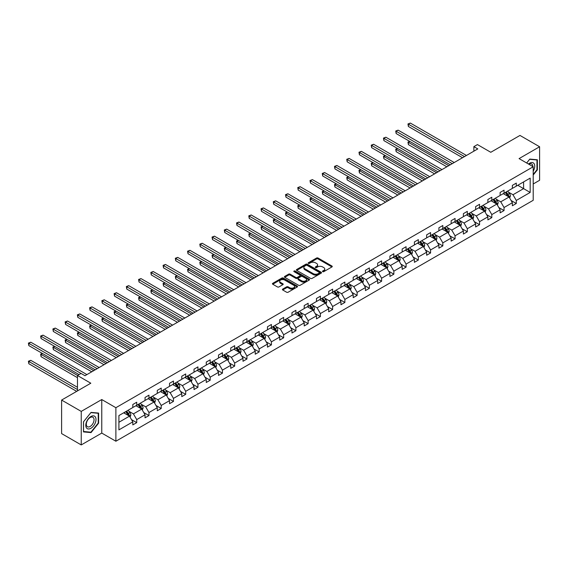 <?xml version="1.0" encoding="UTF-8"?>
<svg xmlns="http://www.w3.org/2000/svg" width="568" height="568" viewBox="0 0 568 568"><rect width="100%" height="100%" fill="white"/><g stroke="black" fill="none" stroke-linecap="round" stroke-linejoin="round"><path stroke-width="0.85" d="M322.688 271.66A0.76 0.44 0 0 0 323.76 271.66L331.946 266.932A1.086 0.632 0 0 0 332.266 266.484A1.086 0.632 0 0 0 331.946 266.044L318.08 258.035A1.086 0.632 0 0 0 316.539 258.035L308.353 262.764A0.76 0.44 0 0 0 309.432 263.382L310.49 262.771A3.486 2.016 0 0 1 315.425 262.771L316.582 263.438A3.486 2.016 0 0 1 317.597 264.865A3.486 2.016 0 0 1 316.582 266.286L315.517 266.896A0.76 0.44 0 0 0 316.596 267.521L317.661 266.91A3.486 2.016 0 0 1 322.589 266.91L323.746 267.578A3.486 2.016 0 0 1 324.768 268.998A3.486 2.016 0 0 1 323.746 270.425L322.688 271.035A0.76 0.44 0 0 0 322.688 271.66L322.688 271.035M533.203 183.982L539.6 180.29L539.6 146.757L519.976 135.433L490.78 152.288L477.44 144.584L473.868 146.643L473.868 151.18M81.238 444.929L101.764 433.079L101.764 399.545L81.238 411.395L81.238 444.929L61.614 433.597L61.614 400.064L90.816 383.208L77.468 375.505L77.468 390.912M81.238 411.395L61.614 400.064M282.722 289.084A1.086 0.632 0 0 0 282.402 289.524A1.086 0.632 0 0 0 282.722 289.971L286.613 292.222A1.086 0.632 0 0 0 288.154 292.222L297.241 286.968A1.086 0.632 0 0 0 297.561 286.528A1.086 0.632 0 0 0 297.241 286.08L283.375 278.071A1.086 0.632 0 0 0 281.834 278.071L272.746 283.325A1.086 0.632 0 0 0 272.427 283.766A1.086 0.632 0 0 0 272.746 284.213L277.44 286.925A1.086 0.632 0 0 0 278.98 286.925L282.871 284.682A1.086 0.632 0 0 0 283.191 284.234A1.086 0.632 0 0 0 282.871 283.787L280.542 282.445A2.911 1.683 0 0 1 279.69 281.252A2.911 1.683 0 0 1 281.487 279.697A2.911 1.683 0 0 1 284.667 280.067L293.798 285.335A2.911 1.683 0 0 1 294.65 286.528A2.911 1.683 0 0 1 292.847 288.082A2.911 1.683 0 0 1 289.673 287.713L288.154 286.833A1.086 0.632 0 0 0 286.613 286.833L282.722 289.084L282.722 289.971L286.613 287.742L286.613 286.833M77.468 375.505L81.039 373.446L84.966 375.711L477.795 148.915L473.868 146.643M101.764 399.545L115.886 407.703L533.203 166.765L533.203 200.298L115.886 441.23L115.886 407.703M539.6 146.757L519.074 158.607L533.203 166.765M310.568 278.384A1.086 0.632 0 0 0 312.109 278.384L321.204 273.137A1.086 0.632 0 0 0 321.524 272.69A1.086 0.632 0 0 0 321.204 272.249L307.338 264.241A1.086 0.632 0 0 0 305.797 264.241L296.702 269.488A1.086 0.632 0 0 0 296.382 269.935A1.086 0.632 0 0 0 296.702 270.382L310.568 278.384M294.352 271.824A0.76 0.44 0 0 1 295.126 271.93L309.205 280.059L300.131 285.299A1.086 0.632 0 0 1 298.591 285.299L284.724 277.298L284.724 276.403A1.086 0.632 0 0 0 284.405 276.85A1.086 0.632 0 0 0 284.724 277.298M284.724 276.403L288.615 274.159A1.086 0.632 0 0 1 290.156 274.159L295.779 277.404A1.086 0.632 0 0 0 297.32 277.404L299.897 275.92A1.086 0.632 0 0 0 300.216 275.473A1.086 0.632 0 0 0 299.897 275.026L294.046 271.646A0.76 0.44 0 0 1 295.126 271.021L309.219 279.165A1.086 0.632 0 0 1 309.539 279.605A1.086 0.632 0 0 1 309.219 280.052L309.219 279.165M118.911 415.563L132.805 407.54L132.805 404.508L136.725 402.236L136.725 405.275L145.046 400.475L145.046 397.437L148.972 395.172L148.972 398.204L157.293 393.404L157.293 390.365L161.213 388.1L161.213 391.139L169.534 386.332L169.534 383.301L173.46 381.036L173.46 384.067L181.781 379.268L181.781 376.229L185.701 373.964L185.701 377.003L194.022 372.196L194.022 369.157L197.948 366.892L197.948 369.931L206.269 365.125L206.269 362.093L210.188 359.828L210.188 362.86L218.51 358.06L218.51 355.021L222.436 352.756L222.436 355.795L230.757 350.988L230.757 347.957L234.676 345.685L234.676 348.724L242.997 343.924L242.997 340.885L246.924 338.62L246.924 341.652L255.245 336.852L255.245 333.814L259.164 331.549L259.164 334.587L267.485 329.781L267.485 326.749L271.412 324.484L271.412 327.516L279.733 322.716L279.733 319.678L283.652 317.413L283.652 320.451L291.973 315.645L291.973 312.606L295.9 310.341L295.9 313.38L304.221 308.573L304.221 305.541L308.14 303.276L308.14 306.308L316.461 301.509L316.461 298.47L320.387 296.205L320.387 299.244L328.709 294.437L328.709 291.405L332.628 289.133L332.628 292.172L340.949 287.365L340.949 284.334L344.875 282.069L344.875 285.101L353.197 280.301L353.197 277.262L357.116 274.997L357.116 278.036L365.437 273.229L365.437 270.198L369.363 267.933L369.363 270.964L377.685 266.165L377.685 263.126L381.604 260.861L381.604 263.893L389.925 259.093L389.925 256.054L393.851 253.789L393.851 256.828L402.172 252.022L402.172 248.99L406.092 246.725L406.092 249.757L414.413 244.957L414.413 241.918L418.339 239.653L418.339 242.692L426.66 237.886L426.66 234.847L430.579 232.582L430.579 235.621L438.901 230.814L438.901 227.782L442.827 225.517L442.827 228.549L451.148 223.749L451.148 220.711L455.067 218.446L455.067 221.484L463.389 216.678L463.389 213.646L467.315 211.374L467.315 214.413L475.636 209.613L475.636 206.574L479.555 204.31L479.555 207.341L487.876 202.542L487.876 199.503L491.803 197.238L491.803 200.277L500.124 195.47L500.124 192.438L504.043 190.174L504.043 193.205L512.364 188.406L512.364 185.367L516.291 183.102L516.291 186.141L530.178 178.118L530.178 192.438L516.291 200.454L516.291 203.493L512.364 205.758L512.364 202.719L504.043 207.526L504.043 210.565L500.124 212.83L500.124 209.791L491.803 214.597L491.803 217.629L487.876 219.894L487.876 216.862L479.555 221.662L479.555 224.701L475.636 226.966L475.636 223.927L467.315 228.734L467.315 231.772L463.389 234.037L463.389 230.999L455.067 235.805L455.067 238.837L451.148 241.102L451.148 238.07L442.827 242.87L442.827 245.909L438.901 248.173L438.901 245.135L430.579 249.941L430.579 252.973L426.66 255.245L426.66 252.206L418.339 257.006L418.339 260.045L414.413 262.309L414.413 259.278L406.092 264.077L406.092 267.116L402.172 269.381L402.172 266.342L393.851 271.149L393.851 274.181L389.925 276.446L389.925 273.414L381.604 278.214L381.604 281.252L377.685 283.517L377.685 280.478L369.363 285.285L369.363 288.324L365.437 290.589L365.437 287.55L357.116 292.357L357.116 295.388L353.197 297.653L353.197 294.622L344.875 299.421L344.875 302.46L340.949 304.725L340.949 301.686L332.628 306.493L332.628 309.524L328.709 311.796L328.709 308.758L320.387 313.557L320.387 316.596L316.461 318.861L316.461 315.829L308.14 320.629L308.14 323.668L304.221 325.933L304.221 322.894L295.9 327.7L295.9 330.732L291.973 332.997L291.973 329.965L283.652 334.765L283.652 337.804L279.733 340.069L279.733 337.03L271.412 341.837L271.412 344.875L267.485 347.14L267.485 344.101L259.164 348.908L259.164 351.94L255.245 354.205L255.245 351.173L246.924 355.973L246.924 359.011L242.997 361.276L242.997 358.238L234.676 363.044L234.676 366.076L230.757 368.348L230.757 365.309L222.436 370.116L222.436 373.148L218.51 375.412L218.51 372.381L210.188 377.18L210.188 380.219L206.269 382.484L206.269 379.445L197.948 384.252L197.948 387.284L194.022 389.549L194.022 386.517L185.701 391.316L185.701 394.355L181.781 396.62L181.781 393.589L173.46 398.388L173.46 401.427L169.534 403.692L169.534 400.653L161.213 405.46L161.213 408.491L157.293 410.756L157.293 407.725L148.972 412.524L148.972 415.563L145.046 417.828L145.046 414.789L136.725 419.596L136.725 422.635L132.805 424.899L132.805 421.861L118.911 429.884L118.911 415.563M135.944 405.73L141.751 409.081L133.43 413.887L128.886 411.26M133.43 413.887L136.725 419.596M141.751 409.081L145.046 414.789M132.805 406.816L133.43 407.178L136.725 405.275M148.184 398.658L153.992 402.016L145.678 406.816L141.134 404.196M145.678 406.816L148.972 412.524M153.992 402.016L157.293 407.725M145.046 399.744L145.678 400.113L148.972 398.204M160.432 391.593L166.239 394.945L157.918 399.744L153.374 397.124M157.918 399.744L161.213 405.46M166.239 394.945L169.534 400.653M157.293 392.68L157.918 393.042L161.213 391.139M172.672 384.522L178.48 387.873L170.166 392.68L165.622 390.053M170.166 392.68L173.46 398.388M178.48 387.873L181.781 393.589M169.534 385.608L170.166 385.97L173.46 384.067M184.919 377.45L190.727 380.808L182.406 385.608L177.862 382.988M182.406 385.608L185.701 391.316M190.727 380.808L194.022 386.517M181.781 378.544L182.406 378.906L185.701 377.003M197.16 370.386L202.968 373.737L194.654 378.544L190.11 375.917M194.654 378.544L197.948 384.252M202.968 373.737L206.269 379.445M194.022 371.472L194.654 371.834L197.948 369.931M209.407 363.314L215.215 366.665L206.894 371.472L202.35 368.852M206.894 371.472L210.188 377.18M215.215 366.665L218.51 372.381M206.269 364.4L206.894 364.762L210.188 362.86M221.648 356.25L227.456 359.601L219.141 364.4L214.597 361.781M219.141 364.4L222.436 370.116M227.456 359.601L230.757 365.309M218.51 357.336L219.141 357.698L222.436 355.795M233.895 349.178L239.703 352.529L231.382 357.336L226.838 354.709M231.382 357.336L234.676 363.044M239.703 352.529L242.997 358.238M230.757 350.264L231.382 350.626L234.676 348.724M246.136 342.106L251.944 345.465L243.629 350.264L239.085 347.644M243.629 350.264L246.924 355.973M251.944 345.465L255.245 351.173M242.997 343.193L243.629 343.555L246.924 341.652M258.383 335.042L264.191 338.393L255.87 343.193L251.326 340.573M255.87 343.193L259.164 348.908M264.191 338.393L267.485 344.101M255.245 336.128L255.87 336.49L259.164 334.587M270.624 327.97L276.431 331.321L268.117 336.128L263.573 333.501M268.117 336.128L271.412 341.837M276.431 331.321L279.733 337.03M267.485 329.057L268.117 329.419L271.412 327.516M282.871 320.899L288.679 324.257L280.358 329.057L275.814 326.437M280.358 329.057L283.652 334.765M288.679 324.257L291.973 329.965M279.733 321.992L280.358 322.354L283.652 320.451M295.111 313.834L300.919 317.185L292.605 321.992L288.061 319.365M292.605 321.992L295.9 327.7M300.919 317.185L304.221 322.894M291.973 314.921L292.605 315.283L295.9 313.38M307.359 306.763L313.167 310.114L304.846 314.921L300.302 312.301M304.846 314.921L308.14 320.629M313.167 310.114L316.461 315.829M304.221 307.849L304.846 308.211L308.14 306.308M319.599 299.691L325.407 303.049L317.093 307.849L312.549 305.229M317.093 307.849L320.387 313.557M325.407 303.049L328.709 308.758M316.461 300.784L317.093 301.146L320.387 299.244M331.847 292.626L337.655 295.978L329.334 300.784L324.789 298.157M329.334 300.784L332.628 306.493M337.655 295.978L340.949 301.686M328.709 293.713L329.334 294.075L332.628 292.172M344.087 285.555L349.895 288.913L341.581 293.713L337.037 291.093M341.581 293.713L344.875 299.421M349.895 288.913L353.197 294.622M340.949 286.641L341.581 287.003L344.875 285.101M356.335 278.49L362.143 281.842L353.821 286.641L349.277 284.021M353.821 286.641L357.116 292.357M362.143 281.842L365.437 287.55M353.197 279.577L353.821 279.939L357.116 278.036M368.575 271.419L374.383 274.77L366.069 279.577L361.525 276.95M366.069 279.577L369.363 285.285M374.383 274.77L377.685 280.478M365.437 272.505L366.069 272.867L369.363 270.964M380.823 264.347L386.63 267.705L378.309 272.505L373.765 269.885M378.309 272.505L381.604 278.214M386.63 267.705L389.925 273.414M377.685 265.441L378.309 265.803L381.604 263.893M393.063 257.283L398.871 260.634L390.557 265.441L386.013 262.814M390.557 265.441L393.851 271.149M398.871 260.634L402.172 266.342M389.925 258.369L390.557 258.731L393.851 256.828M405.311 250.211L411.118 253.562L402.797 258.369L398.253 255.742M402.797 258.369L406.092 264.077M411.118 253.562L414.413 259.278M402.172 251.297L402.797 251.659L406.092 249.757M417.551 243.139L423.359 246.498L415.045 251.297L410.501 248.677M415.045 251.297L418.339 257.006M423.359 246.498L426.66 252.206M414.413 244.233L415.045 244.595L418.339 242.692M429.798 236.075L435.606 239.426L427.285 244.233L422.741 241.606M427.285 244.233L430.579 249.941M435.606 239.426L438.901 245.135M426.66 237.161L427.285 237.523L430.579 235.621M442.039 229.003L447.847 232.355L439.533 237.161L434.989 234.541M439.533 237.161L442.827 242.87M447.847 232.355L451.148 238.07M438.901 230.09L439.533 230.452L442.827 228.549M454.286 221.939L460.094 225.29L451.773 230.09L447.229 227.47M451.773 230.09L455.067 235.805M460.094 225.29L463.389 230.999M451.148 223.025L451.773 223.387L455.067 221.484M466.527 214.867L472.335 218.219L464.02 223.025L459.476 220.398M464.02 223.025L467.315 228.734M472.335 218.219L475.636 223.927M463.389 215.954L464.02 216.316L467.315 214.413M478.774 207.796L484.582 211.154L476.261 215.954L471.717 213.334M476.261 215.954L479.555 221.662M484.582 211.154L487.876 216.862M475.636 208.882L476.261 209.251L479.555 207.341M491.015 200.731L496.822 204.082L488.508 208.882L483.964 206.262M488.508 208.882L491.803 214.597M496.822 204.082L500.124 209.791M487.876 201.817L488.508 202.18L491.803 200.277M503.262 193.66L509.07 197.011L500.749 201.817L496.205 199.19M500.749 201.817L504.043 207.526M509.07 197.011L512.364 202.719M500.124 194.746L500.749 195.108L504.043 193.205M517.782 185.274L523.59 188.633L512.996 194.746L508.452 192.126M512.996 194.746L516.291 200.454M530.178 192.438L523.59 188.633L523.59 181.923L530.178 178.118M101.764 433.079L115.886 441.23M512.364 187.681L512.996 188.043L516.291 186.141M118.911 422.265L129.504 416.152L123.696 412.801M129.504 416.152L132.805 421.861M511.072 200.483L516.291 203.493M498.825 207.547L504.043 210.565M486.584 214.619L491.803 217.629M474.337 221.683L479.555 224.701M462.096 228.755L467.315 231.772M449.849 235.826L455.067 238.837M437.608 242.891L442.827 245.909M425.361 249.963L430.579 252.973M413.121 257.034L418.339 260.045M400.873 264.099L406.092 267.116M388.633 271.17L393.851 274.181M376.385 278.242L381.604 281.252M364.145 285.306L369.363 288.324M351.897 292.378L357.116 295.388M339.657 299.442L344.875 302.46M327.409 306.514L332.628 309.524M315.169 313.586L320.387 316.596M302.921 320.65L308.14 323.668M290.681 327.722L295.9 330.732M278.434 334.793L283.652 337.804M266.193 341.858L271.412 344.875M253.946 348.929L259.164 351.94M241.705 355.994L246.924 359.011M229.458 363.066L234.676 366.076M217.217 370.137L222.436 373.148M204.97 377.202L210.188 380.219M192.729 384.273L197.948 387.284M180.482 391.345L185.701 394.355M168.242 398.409L173.46 401.427M155.994 405.481L161.213 408.491M143.754 412.545L148.972 415.563M131.506 419.617L136.725 422.635M533.203 175.043L537.364 169.867L537.364 159.771L529.788 159.09L526.657 162.988M98.619 423.174L98.619 413.071L91.05 412.396L83.475 421.818L83.475 431.914L91.05 432.596L98.619 423.174L98.228 422.947M322.986 271.767L323.746 271.326A3.486 2.016 0 0 0 324.768 269.906L324.768 268.998M317.597 264.865L317.597 265.767A3.486 2.016 0 0 1 316.582 267.194L315.822 267.627M331.932 266.939L318.08 258.944A1.086 0.632 0 0 0 316.539 258.944L308.658 263.495M321.204 272.249L321.204 273.137L307.338 265.149A1.086 0.632 0 0 0 305.797 265.149L296.716 270.389M319.273 273.002A0.76 0.44 0 0 0 319.273 272.377L307.103 265.355A0.76 0.44 0 0 0 306.024 265.355L304.909 266.001A3.486 2.016 0 0 0 303.887 267.421A3.486 2.016 0 0 0 304.909 268.841L313.231 273.648A3.486 2.016 0 0 0 318.158 273.648L319.273 273.002L319.273 273.911A0.76 0.44 0 0 0 319.5 273.599L319.5 272.69M303.887 267.421L303.887 268.33A3.486 2.016 0 0 0 304.909 269.75L304.909 268.841M319.273 273.911L318.158 274.557A3.486 2.016 0 0 1 313.231 274.557L304.909 269.75M284.738 277.305L288.615 275.068L288.615 274.159M300.216 275.473L300.216 276.382A1.086 0.632 0 0 1 299.897 276.822L297.32 278.313A1.086 0.632 0 0 1 295.779 278.313L290.156 275.068A1.086 0.632 0 0 0 288.615 275.068M301.615 280.777A2.911 1.683 0 0 0 304.789 281.139A2.911 1.683 0 0 0 306.592 279.584A2.911 1.683 0 0 0 305.733 278.398L302.517 276.538A1.086 0.632 0 0 0 300.976 276.538L298.399 278.029A1.086 0.632 0 0 0 298.079 278.476A1.086 0.632 0 0 0 298.399 278.916L301.615 280.777L301.615 281.685A2.911 1.683 0 0 0 304.789 282.048A2.911 1.683 0 0 0 306.592 280.493L306.592 279.584M298.079 278.476L298.079 279.378A1.086 0.632 0 0 0 298.399 279.825L298.399 278.916M301.615 281.685L298.399 279.825M294.65 286.528L294.65 287.429A2.911 1.683 0 0 1 292.847 288.984A2.911 1.683 0 0 1 289.673 288.622L288.154 287.742A1.086 0.632 0 0 0 286.613 287.742M279.69 281.252L279.69 282.161A2.911 1.683 0 0 0 280.542 283.354L280.542 282.445M282.871 283.787L282.871 284.682L280.542 283.354M297.241 286.08L297.241 286.968L283.375 278.98A1.086 0.632 0 0 0 281.834 278.98L272.761 284.22L272.746 283.325M536.973 169.64L537.364 169.867M90.248 432.134L91.05 432.596M509.666 198.047L510.383 195.96A2.939 1.697 -120 0 0 509.446 193.454L507.685 191.104M504.526 194.391L503.759 193.369M409.883 141.475L408.392 142.334L408.392 144.599L446.831 166.786M508.637 196.762L508.8 196.088A2.939 1.697 -120 0 0 507.955 194.32L506.195 191.963M505.456 192.389L507.394 194.98A1.498 0.866 60 0 1 507.671 195.435L508.8 196.088M505.25 192.509L507.018 194.859A2.939 1.697 60 0 1 507.749 196.251M408.392 144.599L407.959 142.085L448.791 165.657M407.959 142.085L409.713 141.375M464.489 156.59L408.392 124.207L410.359 123.071L466.449 155.462M462.522 157.726L408.392 126.472L408.392 124.207L407.959 123.959L410.359 123.071M408.392 126.472L407.959 123.959M497.419 205.112L498.143 203.032A2.939 1.697 -120 0 0 497.206 200.525L495.445 198.175M492.279 201.462L491.519 200.44M397.643 148.539L396.152 149.405L396.152 151.67L434.584 173.858M496.389 203.834L496.553 203.159A2.939 1.697 -120 0 0 495.715 201.384L493.954 199.034M493.216 199.46L495.154 202.052A1.498 0.866 60 0 1 495.424 202.506L496.553 203.159M493.01 199.581L494.771 201.931A2.939 1.697 60 0 1 495.502 203.323M396.152 151.67L395.719 149.15L436.543 172.722M395.719 149.15L397.465 148.44M485.178 212.184L485.896 210.096A2.939 1.697 -120 0 0 484.958 207.597L483.198 205.24M480.038 208.527L479.271 207.512M385.395 155.611L383.904 156.47L383.904 158.735L422.344 180.929M484.149 210.898L484.312 210.224A2.939 1.697 -120 0 0 483.467 208.456L481.707 206.106M480.968 206.532L482.906 209.116A1.498 0.866 60 0 1 483.183 209.571L484.312 210.224M480.762 206.645L482.53 209.003A2.939 1.697 60 0 1 483.261 210.387M383.904 158.735L383.471 156.221L424.303 179.793M383.471 156.221L385.225 155.511M452.242 163.662L396.152 131.279L398.111 130.143L454.208 162.526M450.282 164.798L396.152 133.544L396.152 131.279L395.719 131.023L398.111 130.143M396.152 133.544L395.719 131.023M440.001 170.734L383.904 138.343L385.871 137.215L441.961 169.598M438.035 171.863L383.904 140.608L383.904 138.343L383.471 138.095L385.871 137.215M383.904 140.608L383.471 138.095M533.203 171.245A7.214 4.168 120 0 0 534.048 169.491A7.214 4.168 120 0 0 533.728 163.222A7.214 4.168 120 0 0 528.474 164.031M532.777 166.523A5.46 3.152 120 0 0 531.648 163.953A5.46 3.152 120 0 0 528.865 164.258M526.671 162.995L529.632 159.317L536.973 159.97L536.973 169.754L533.203 174.44M536.483 159.693L536.973 159.97M95.31 422.798A7.214 4.168 120 0 0 93.443 415.833A7.214 4.168 120 0 0 86.471 422.01A7.214 4.168 120 0 0 88.338 428.982A7.214 4.168 120 0 0 95.31 422.798M93.521 422.294A5.46 3.152 120 0 0 92.903 417.26A5.46 3.152 120 0 0 86.833 421.69A5.46 3.152 120 0 0 87.444 426.724A5.46 3.152 120 0 0 93.521 422.294M83.553 431.531L83.553 421.747L90.894 412.616L98.228 413.277L98.228 423.061L90.894 432.191L83.475 431.488M97.746 412.993L98.228 413.277M472.931 219.255L473.655 217.168A2.939 1.697 -120 0 0 472.718 214.661L470.957 212.311M467.791 215.599L467.031 214.576M373.155 162.675L371.664 163.541L371.664 165.806L410.096 187.994M471.901 217.97L472.065 217.296A2.939 1.697 -120 0 0 471.227 215.528L469.466 213.17M468.728 213.596L470.666 216.188A1.498 0.866 60 0 1 470.936 216.642L472.065 217.296M468.522 213.717L470.283 216.067A2.939 1.697 60 0 1 471.014 217.459M371.664 165.806L371.231 163.293L412.056 186.865M371.231 163.293L372.977 162.576M427.754 177.798L371.664 145.415L373.623 144.279L429.72 176.669M425.794 178.934L371.664 147.68L371.664 145.415L371.231 145.167L373.623 144.279M371.664 147.68L371.231 145.167M460.691 226.32L461.408 224.239A2.939 1.697 -120 0 0 460.47 221.733L458.71 219.383M455.55 222.663L454.783 221.648M360.907 169.747L359.416 170.606L359.416 172.878L397.856 195.065M459.661 225.042L459.824 224.36A2.939 1.697 -120 0 0 458.98 222.592L457.219 220.242M456.48 220.668L458.419 223.252A1.498 0.866 60 0 1 458.695 223.714L459.824 224.36M456.274 220.789L458.042 223.139A2.939 1.697 60 0 1 458.774 224.523M359.416 172.878L358.983 170.357L399.815 193.929M358.983 170.357L360.737 169.647M415.513 184.87L359.416 152.48L361.383 151.351L417.473 183.734M413.547 185.999L359.416 154.752L359.416 152.48L358.983 152.231L361.383 151.351M359.416 154.752L358.983 152.231M448.443 233.391L449.167 231.304A2.939 1.697 -120 0 0 448.23 228.805L446.469 226.447M443.303 229.735L442.543 228.712M348.667 176.818L347.176 177.677L347.176 179.942L385.608 202.137M447.414 232.106L447.577 231.432A2.939 1.697 -120 0 0 446.739 229.664L444.978 227.314M444.24 227.732L446.178 230.324A1.498 0.866 60 0 1 446.448 230.778L447.577 231.432M444.034 227.853L445.795 230.203A2.939 1.697 60 0 1 446.526 231.595M347.176 179.942L346.743 177.429L387.568 201.001M346.743 177.429L348.496 176.719M403.266 191.934L347.176 159.551L349.135 158.422L405.232 190.805M401.306 193.07L347.176 161.816L347.176 159.551L346.743 159.303L349.135 158.422M347.176 161.816L346.743 159.303M436.203 240.463L436.92 238.375A2.939 1.697 -120 0 0 435.983 235.869L434.222 233.519M431.062 236.806L430.295 235.784M336.419 183.883L334.928 184.749L334.928 187.014L373.368 209.201M435.173 239.178L435.336 238.503A2.939 1.697 -120 0 0 434.492 236.735L432.731 234.378M431.992 234.804L433.931 237.396A1.498 0.866 60 0 1 434.208 237.85L435.336 238.503M431.786 234.925L433.554 237.275A2.939 1.697 60 0 1 434.286 238.666M334.928 187.014L334.495 184.501L375.327 208.073M334.495 184.501L336.249 183.784M391.025 199.006L334.928 166.623L336.895 165.487L392.985 197.877M389.066 200.142L334.928 168.888L334.928 166.623L334.495 166.374L336.895 165.487M334.928 168.888L334.495 166.374M423.955 247.527L424.679 245.447A2.939 1.697 -120 0 0 423.742 242.941L421.981 240.591M418.815 243.871L418.055 242.856M324.179 190.954L322.688 191.814L322.688 194.079L361.12 216.273M422.926 246.242L423.089 245.568A2.939 1.697 -120 0 0 422.251 243.8L420.49 241.45M419.752 241.876L421.69 244.46A1.498 0.866 60 0 1 421.96 244.914L423.089 245.568M419.546 241.989L421.307 244.346A2.939 1.697 60 0 1 422.038 245.731M322.688 194.079L322.255 191.565L363.08 215.137M322.255 191.565L324.009 190.855M378.778 206.077L322.688 173.687L324.647 172.558L380.745 204.941M376.818 207.206L322.688 175.952L322.688 173.687L322.255 173.439L324.647 172.558M322.688 175.952L322.255 173.439M411.715 254.599L412.432 252.511A2.939 1.697 -120 0 0 411.495 250.012L409.734 247.655M406.574 250.942L405.808 249.92M311.931 198.026L310.44 198.885L310.44 201.15L348.88 223.338M410.685 253.314L410.849 252.639A2.939 1.697 -120 0 0 410.004 250.871L408.243 248.514M407.505 248.94L409.443 251.532A1.498 0.866 60 0 1 409.72 251.986L410.849 252.639M407.299 249.061L409.066 251.411A2.939 1.697 60 0 1 409.798 252.803M310.44 201.15L310.007 198.637L350.839 222.209M310.007 198.637L311.761 197.927M366.537 213.142L310.44 180.759L312.407 179.623L368.497 212.013M364.578 214.278L310.44 183.024L310.44 180.759L310.007 180.51L312.407 179.623M310.44 183.024L310.007 180.51M399.467 261.671L400.191 259.583A2.939 1.697 -120 0 0 399.254 257.077L397.493 254.727M394.327 258.014L393.567 256.992M299.691 205.091L298.2 205.957L298.2 208.222L336.632 230.409M398.438 260.385L398.601 259.711A2.939 1.697 -120 0 0 397.763 257.936L396.002 255.586M395.264 256.012L397.202 258.603A1.498 0.866 60 0 1 397.472 259.058L398.601 259.711M395.058 256.132L396.819 258.483A2.939 1.697 60 0 1 397.55 259.874M298.2 208.222L297.767 205.701L338.592 229.273M297.767 205.701L299.521 204.991M354.29 220.214L298.2 187.831L300.16 186.694L356.257 219.078M352.33 221.35L298.2 190.095L298.2 187.831L297.767 187.582L300.16 186.694M298.2 190.095L297.767 187.582M387.227 268.735L387.944 266.655A2.939 1.697 -120 0 0 387.007 264.148L385.246 261.791M382.086 265.079L381.32 264.063M287.444 212.162L285.952 213.021L285.952 215.286L324.392 237.481M386.197 267.45L386.361 266.775A2.939 1.697 -120 0 0 385.516 265.007L383.755 262.657M383.017 263.083L384.955 265.668A1.498 0.866 60 0 1 385.232 266.122L386.361 266.775M382.811 263.197L384.579 265.554A2.939 1.697 60 0 1 385.31 266.939M285.952 215.286L285.519 212.773L326.351 236.345M285.519 212.773L287.273 212.063M342.05 227.285L285.952 194.895L287.919 193.766L344.009 226.149M340.09 228.414L285.952 197.16L285.952 194.895L285.519 194.646L287.919 193.766M285.952 197.16L285.519 194.646M374.979 275.807L375.704 273.719A2.939 1.697 -120 0 0 374.766 271.213L373.006 268.863M369.839 272.15L369.079 271.128M275.203 219.234L273.712 220.093L273.712 222.358L312.144 244.545M373.95 274.521L374.113 273.847A2.939 1.697 -120 0 0 373.275 272.079L371.515 269.722M370.776 270.148L372.714 272.739A1.498 0.866 60 0 1 372.984 273.194L374.113 273.847M370.57 270.269L372.331 272.619A2.939 1.697 60 0 1 373.062 274.01M273.712 222.358L273.279 219.844L314.104 243.416M273.279 219.844L275.033 219.134M329.802 234.35L273.712 201.967L275.672 200.831L331.769 233.221M327.842 235.486L273.712 204.231L273.712 201.967L273.279 201.718L275.672 200.831M273.712 204.231L273.279 201.718M362.739 282.871L363.456 280.791A2.939 1.697 -120 0 0 362.519 278.284L360.758 275.934M357.599 279.215L356.832 278.199M262.956 226.298L261.465 227.157L261.465 229.429L299.904 251.617M361.709 281.593L361.873 280.911A2.939 1.697 -120 0 0 361.028 279.144L359.267 276.793M358.529 277.219L360.467 279.811A1.498 0.866 60 0 1 360.744 280.265L361.873 280.911M358.323 277.34L360.091 279.69A2.939 1.697 60 0 1 360.822 281.082M261.465 229.429L261.031 226.909L301.864 250.481M261.031 226.909L262.785 226.199M317.562 241.421L261.465 209.038L263.431 207.902L319.521 240.285M315.602 242.55L261.465 211.303L261.465 209.038L261.031 208.783L263.431 207.902M261.465 211.303L261.031 208.783M350.491 289.943L351.216 287.855A2.939 1.697 -120 0 0 350.279 285.356L348.518 282.999M345.358 286.286L344.591 285.264M250.715 233.37L249.224 234.229L249.224 236.494L287.656 258.688M349.462 288.658L349.625 287.983A2.939 1.697 -120 0 0 348.787 286.215L347.027 283.865M346.288 284.291L348.227 286.875A1.498 0.866 60 0 1 348.496 287.33L349.625 287.983M346.082 284.405L347.843 286.762A2.939 1.697 60 0 1 348.575 288.146M249.224 236.494L248.791 233.981L289.616 257.553M248.791 233.981L250.545 233.27M305.314 248.493L249.224 216.103L251.184 214.974L307.281 247.357M303.355 249.622L249.224 218.368L249.224 216.103L248.791 215.854L251.184 214.974M249.224 218.368L248.791 215.854M338.251 297.014L338.975 294.927A2.939 1.697 -120 0 0 338.031 292.421L336.27 290.07M333.111 293.358L332.344 292.335M238.468 240.434L236.977 241.301L236.977 243.565L275.416 265.753M337.222 295.729L337.385 295.055A2.939 1.697 -120 0 0 336.54 293.287L334.779 290.93M334.041 291.356L335.979 293.947A1.498 0.866 60 0 1 336.256 294.401L337.385 295.055M333.835 291.476L335.603 293.826A2.939 1.697 60 0 1 336.334 295.218M236.977 243.565L236.544 241.052L277.376 264.624M236.544 241.052L238.297 240.335M293.074 255.557L236.977 223.174L238.943 222.038L295.033 254.429M291.114 256.693L236.977 225.439L236.977 223.174L236.544 222.926L238.943 222.038M236.977 225.439L236.544 222.926M326.004 304.079L326.728 301.998A2.939 1.697 -120 0 0 325.791 299.492L324.03 297.142M320.87 300.422L320.103 299.407M226.227 247.506L224.736 248.365L224.736 250.63L263.169 272.825M324.974 302.794L325.137 302.119A2.939 1.697 -120 0 0 324.3 300.351L322.539 298.001M321.8 298.427L323.739 301.012A1.498 0.866 60 0 1 324.009 301.473L325.137 302.119M321.594 298.541L323.355 300.898A2.939 1.697 60 0 1 324.087 302.282M224.736 250.63L224.303 248.117L265.128 271.689M224.303 248.117L226.057 247.407M280.826 262.629L224.736 230.239L226.696 229.11L282.793 261.493M278.867 263.758L224.736 232.511L224.736 230.239L224.303 229.99L226.696 229.11M224.736 232.511L224.303 229.99M313.763 311.15L314.487 309.063A2.939 1.697 -120 0 0 313.543 306.564L311.782 304.207M308.623 307.494L307.856 306.471M213.98 254.578L212.489 255.437L212.489 257.702L250.928 279.889M312.734 309.865L312.897 309.191A2.939 1.697 -120 0 0 312.052 307.423L310.291 305.066M309.553 305.492L311.491 308.083A1.498 0.866 60 0 1 311.768 308.538L312.897 309.191M309.347 305.612L311.115 307.962A2.939 1.697 60 0 1 311.846 309.354M212.489 257.702L212.056 255.188L252.888 278.76M212.056 255.188L213.809 254.478M268.586 269.694L212.489 237.31L214.456 236.174L270.546 268.565M266.626 270.829L212.489 239.575L212.489 237.31L212.056 237.062L214.456 236.174M212.489 239.575L212.056 237.062M301.516 318.222L302.24 316.135A2.939 1.697 -120 0 0 301.303 313.628L299.542 311.278M296.382 314.565L295.616 313.543M201.739 261.642L200.248 262.508L200.248 264.773L238.681 286.961M300.486 316.937L300.649 316.262A2.939 1.697 -120 0 0 299.812 314.487L298.051 312.137M297.312 312.563L299.251 315.155A1.498 0.866 60 0 1 299.521 315.609L300.649 316.262M297.107 312.684L298.867 315.034A2.939 1.697 60 0 1 299.599 316.426M200.248 264.773L199.815 262.253L240.64 285.832M199.815 262.253L201.569 261.543M256.338 276.765L200.248 244.382L202.208 243.246L258.305 275.629M254.379 277.901L200.248 246.647L200.248 244.382L199.815 244.133L202.208 243.246M200.248 246.647L199.815 244.133M289.275 325.286L289.999 323.206A2.939 1.697 -120 0 0 289.055 320.7L287.294 318.343M284.135 321.63L283.368 320.615M189.492 268.714L188.001 269.573L188.001 271.838L226.44 294.032M288.246 324.001L288.409 323.327A2.939 1.697 -120 0 0 287.564 321.559L285.803 319.209M285.065 319.635L287.003 322.219A1.498 0.866 60 0 1 287.28 322.674L288.409 323.327M284.859 319.748L286.627 322.106A2.939 1.697 60 0 1 287.358 323.49M188.001 271.838L187.568 269.324L228.4 292.896M187.568 269.324L189.321 268.614M244.098 283.837L188.001 251.446L189.968 250.318L246.058 282.701M242.138 284.966L188.001 253.711L188.001 251.446L187.568 251.198L189.968 250.318M188.001 253.711L187.568 251.198M277.028 332.358L277.752 330.271A2.939 1.697 -120 0 0 276.815 327.764L275.054 325.414M271.894 328.702L271.128 327.679M177.251 275.785L175.761 276.644L175.761 278.909L214.193 301.097M275.998 331.073L276.162 330.399A2.939 1.697 -120 0 0 275.324 328.631L273.563 326.273M272.825 326.699L274.763 329.291A1.498 0.866 60 0 1 275.033 329.745L276.162 330.399M272.619 326.82L274.379 329.17A2.939 1.697 60 0 1 275.111 330.562M175.761 278.909L175.327 276.396L216.152 299.968M175.327 276.396L177.081 275.686M231.85 290.901L175.761 258.518L177.72 257.382L233.817 289.772M229.891 292.037L175.761 260.783L175.761 258.518L175.327 258.27L177.72 257.382M175.761 260.783L175.327 258.27M264.787 339.423L265.512 337.342A2.939 1.697 -120 0 0 264.567 334.836L262.806 332.486M259.647 335.773L258.88 334.751M165.004 282.85L163.513 283.709L163.513 285.981L201.952 308.168M263.758 338.145L263.921 337.463A2.939 1.697 -120 0 0 263.076 335.695L261.315 333.345M260.577 333.771L262.515 336.363A1.498 0.866 60 0 1 262.792 336.817L263.921 337.463M260.371 333.892L262.139 336.242A2.939 1.697 60 0 1 262.87 337.633M163.513 285.981L163.08 283.46L203.912 307.032M163.08 283.46L164.834 282.75M219.61 297.973L163.513 265.59L165.48 264.454L221.57 296.837M217.65 299.102L163.513 267.855L163.513 265.59L163.08 265.334L165.48 264.454M163.513 267.855L163.08 265.334M252.54 346.494L253.264 344.407A2.939 1.697 -120 0 0 252.327 341.908L250.566 339.55M247.407 342.838L246.64 341.815M152.764 289.921L151.273 290.781L151.273 293.045L189.705 315.24M251.51 345.209L251.674 344.535A2.939 1.697 -120 0 0 250.836 342.767L249.075 340.417M248.337 340.843L250.275 343.427A1.498 0.866 60 0 1 250.545 343.881L251.674 344.535M248.131 340.956L249.892 343.313A2.939 1.697 60 0 1 250.623 344.698M151.273 293.045L150.839 290.532L191.664 314.104M150.839 290.532L152.593 289.822M207.363 305.044L151.273 272.654L153.232 271.525L209.329 303.908M205.403 306.173L151.273 274.919L151.273 272.654L150.839 272.406L153.232 271.525M151.273 274.919L150.839 272.406M240.299 353.566L241.024 351.478A2.939 1.697 -120 0 0 240.079 348.972L238.319 346.622M235.159 349.909L234.392 348.887M140.516 296.986L139.025 297.852L139.025 300.117L177.464 322.304M239.27 352.281L239.433 351.606A2.939 1.697 -120 0 0 238.588 349.838L236.828 347.481M236.089 347.907L238.027 350.499A1.498 0.866 60 0 1 238.304 350.953L239.433 351.606M235.883 348.028L237.651 350.378A2.939 1.697 60 0 1 238.382 351.769M139.025 300.117L138.592 297.604L179.424 321.176M138.592 297.604L140.346 296.886M195.122 312.109L139.025 279.726L140.992 278.59L197.082 310.98M193.163 313.245L139.025 281.991L139.025 279.726L138.592 279.477L140.992 278.59M139.025 281.991L138.592 279.477M228.052 360.63L228.776 358.55A2.939 1.697 -120 0 0 227.839 356.044L226.078 353.694M222.919 356.974L222.152 355.959M128.276 304.058L126.785 304.917L126.785 307.181L165.217 329.376M227.022 359.352L227.186 358.671A2.939 1.697 -120 0 0 226.348 356.903L224.587 354.553M223.849 354.979L225.787 357.563A1.498 0.866 60 0 1 226.057 358.025L227.186 358.671M223.643 355.092L225.404 357.45A2.939 1.697 60 0 1 226.135 358.834M126.785 307.181L126.352 304.668L167.177 328.24M126.352 304.668L128.105 303.958M182.875 319.18L126.785 286.79L128.744 285.661L184.841 318.044M180.915 320.309L126.785 289.062L126.785 286.79L126.352 286.542L128.744 285.661M126.785 289.062L126.352 286.542M215.812 367.702L216.536 365.615A2.939 1.697 -120 0 0 215.591 363.115L213.831 360.758M210.671 364.045L209.904 363.023M116.028 311.129L114.537 311.988L114.537 314.253L152.977 336.441M214.782 366.417L214.945 365.742A2.939 1.697 -120 0 0 214.101 363.974L212.34 361.624M211.601 362.043L213.54 364.635A1.498 0.866 60 0 1 213.816 365.089L214.945 365.742M211.395 362.164L213.163 364.514A2.939 1.697 60 0 1 213.895 365.906M114.537 314.253L114.104 311.74L154.936 335.312M114.104 311.74L115.858 311.03M170.634 326.245L114.537 293.862L116.504 292.733L172.594 325.116M168.675 327.381L114.537 296.127L114.537 293.862L114.104 293.613L116.504 292.733M114.537 296.127L114.104 293.613M203.564 374.774L204.288 372.686A2.939 1.697 -120 0 0 203.351 370.18L201.59 367.83M198.431 371.117L197.664 370.095M103.788 318.194L102.297 319.06L102.297 321.325L140.729 343.512M202.535 373.488L202.698 372.814A2.939 1.697 -120 0 0 201.86 371.039L200.099 368.689M199.361 369.115L201.299 371.706A1.498 0.866 60 0 1 201.569 372.161L202.698 372.814M199.155 369.235L200.916 371.586A2.939 1.697 60 0 1 201.647 372.977M102.297 321.325L101.864 318.811L142.689 342.383M101.864 318.811L103.617 318.094M158.387 333.317L102.297 300.933L104.256 299.797L160.353 332.188M156.427 334.453L102.297 303.198L102.297 300.933L101.864 300.685L104.256 299.797M102.297 303.198L101.864 300.685M191.324 381.838L192.048 379.758A2.939 1.697 -120 0 0 191.104 377.251L189.343 374.901M186.183 378.181L185.416 377.166M91.54 325.265L90.049 326.124L90.049 328.389L128.489 350.584M190.294 380.553L190.457 379.878A2.939 1.697 -120 0 0 189.613 378.11L187.852 375.76M187.113 376.186L189.052 378.771A1.498 0.866 60 0 1 189.329 379.225L190.457 379.878M186.907 376.3L188.675 378.657A2.939 1.697 60 0 1 189.407 380.042M90.049 328.389L89.616 325.876L130.448 349.448M89.616 325.876L91.37 325.166M146.146 340.388L90.049 307.998L92.016 306.869L148.106 339.252M144.187 341.517L90.049 310.263L90.049 307.998L89.616 307.749L92.016 306.869M90.049 310.263L89.616 307.749M179.076 388.91L179.8 386.822A2.939 1.697 -120 0 0 178.863 384.316L177.102 381.966M173.943 385.253L173.176 384.231M79.3 332.337L77.809 333.196L77.809 335.461L116.241 357.648M178.047 387.625L178.21 386.95A2.939 1.697 -120 0 0 177.372 385.182L175.611 382.825M174.873 383.251L176.811 385.842A1.498 0.866 60 0 1 177.081 386.297L178.21 386.95M174.667 383.372L176.428 385.722A2.939 1.697 60 0 1 177.159 387.113M77.809 335.461L77.376 332.947L118.201 356.519M77.376 332.947L79.129 332.237M133.899 347.453L77.809 315.07L79.768 313.934L135.866 346.324M131.939 348.589L77.809 317.334L77.809 315.07L77.376 314.821L79.768 313.934M77.809 317.334L77.376 314.821M166.836 395.974L167.56 393.894A2.939 1.697 -120 0 0 166.616 391.387L164.855 389.037M161.695 392.325L160.929 391.302M67.052 339.401L65.561 340.267L65.561 342.532L104.001 364.72M165.806 394.696L165.97 394.022A2.939 1.697 -120 0 0 165.125 392.247L163.364 389.896M162.625 390.322L164.564 392.914A1.498 0.866 60 0 1 164.841 393.368L165.97 394.022M162.42 390.443L164.188 392.793A2.939 1.697 60 0 1 164.919 394.185M65.561 342.532L65.128 340.012L105.96 363.584M65.128 340.012L66.882 339.302M121.658 354.524L65.561 322.141L67.528 321.005L123.618 353.388M119.699 355.66L65.561 324.406L65.561 322.141L65.128 321.886L67.528 321.005M65.561 324.406L65.128 321.886M154.588 403.046L155.312 400.958A2.939 1.697 -120 0 0 154.375 398.459L152.614 396.102M149.455 399.389L148.688 398.374M54.812 346.473L53.321 347.332L53.321 349.597L91.753 371.791M153.559 401.761L153.722 401.086A2.939 1.697 -120 0 0 152.884 399.318L151.123 396.968M150.385 397.394L152.323 399.978A1.498 0.866 60 0 1 152.593 400.433L153.722 401.086M150.179 397.508L151.94 399.865A2.939 1.697 60 0 1 152.671 401.249M53.321 349.597L52.888 347.084L93.713 370.655M52.888 347.084L54.642 346.373M109.411 361.596L53.321 329.206L55.281 328.077L111.378 360.46M107.451 362.725L53.321 331.471L53.321 329.206L52.888 328.957L55.281 328.077M53.321 331.471L52.888 328.957M142.348 410.117L143.072 408.03A2.939 1.697 -120 0 0 142.128 405.524L140.367 403.173M137.207 406.461L136.441 405.438M42.565 353.544L41.073 354.404L41.073 356.668L77.468 377.677M141.318 408.832L141.482 408.158A2.939 1.697 -120 0 0 140.637 406.39L138.876 404.033M138.138 404.459L140.076 407.05A1.498 0.866 60 0 1 140.353 407.505L141.482 408.158M137.932 404.579L139.7 406.929A2.939 1.697 60 0 1 140.431 408.321M41.073 356.668L40.64 354.155L77.546 375.462M40.64 354.155L42.394 353.438M97.171 368.66L41.073 336.277L43.04 335.141L99.13 367.531M95.211 369.796L41.073 338.542L41.073 336.277L40.64 336.029L43.04 335.141M41.073 338.542L40.64 336.029M130.1 417.182L130.825 415.101A2.939 1.697 -120 0 0 129.887 412.595L128.127 410.245M124.967 413.525L124.2 412.51M77.468 387.284L30.793 360.339L28.833 361.468L28.833 363.74L76.687 391.366M129.071 415.904L129.234 415.222A2.939 1.697 -120 0 0 128.396 413.454L126.636 411.104M125.897 411.53L127.835 414.115A1.498 0.866 60 0 1 128.105 414.576L129.234 415.222M125.691 411.651L127.452 414.001A2.939 1.697 60 0 1 128.183 415.385M28.833 363.74L28.4 361.22L77.468 389.549M28.4 361.22L30.793 360.339M81.004 373.467L28.833 343.342L30.793 342.213L86.89 374.596M79.037 374.596L28.833 345.614L28.833 343.342L28.4 343.093L30.793 342.213M28.833 345.614L28.4 343.093M323.746 271.326L323.746 270.425M315.517 267.521L315.517 266.896M316.582 267.194L316.582 266.286M308.353 263.382L308.353 262.764M316.539 258.944L316.539 258.035M318.08 258.944L318.08 258.035M331.946 266.932L331.946 266.044M296.702 270.382L296.702 269.488M305.797 265.149L305.797 264.241M307.338 265.149L307.338 264.241M313.231 274.557L313.231 273.648M318.158 274.557L318.158 273.648M290.156 275.068L290.156 274.159M295.779 278.313L295.779 277.404M297.32 278.313L297.32 277.404M299.897 276.822L299.897 275.92M295.126 271.93L295.126 271.021M288.154 287.742L288.154 286.833M289.673 288.622L289.673 287.713M281.834 278.98L281.834 278.071M283.375 278.98L283.375 278.071M508.857 196.89L510.369 196.017M507.955 194.32L509.446 193.454M506.18 195.342L507.018 194.859M496.61 203.962L498.122 203.088M495.715 201.384L497.206 200.525M493.933 202.414L494.771 201.931M484.369 211.026L485.881 210.16M483.467 208.456L484.958 207.597M481.692 209.486L482.53 209.003M472.122 218.098L473.634 217.224M471.227 215.528L472.718 214.661M469.445 216.55L470.283 216.067M459.881 225.169L461.394 224.296M458.98 222.592L460.47 221.733M457.204 223.622L458.042 223.139M447.634 232.234L449.146 231.361M446.739 229.664L448.23 228.805M444.957 230.686L445.795 230.203M435.393 239.305L436.906 238.432M434.492 236.735L435.983 235.869M432.717 237.758L433.554 237.275M423.146 246.377L424.658 245.504M422.251 243.8L423.742 242.941M420.469 244.829L421.307 244.346M410.905 253.442L412.418 252.568M410.004 250.871L411.495 250.012M408.229 251.894L409.066 251.411M398.658 260.513L400.17 259.64M397.763 257.936L399.254 257.077M395.981 258.965L396.819 258.483M386.417 267.578L387.93 266.711M385.516 265.007L387.007 264.148M383.741 266.037L384.579 265.554M374.17 274.649L375.682 273.776M373.275 272.079L374.766 271.213M371.493 273.101L372.331 272.619M361.93 281.721L363.442 280.848M361.028 279.144L362.519 278.284M359.253 280.173L360.091 279.69M349.682 288.785L351.194 287.912M348.787 286.215L350.279 285.356M347.005 287.245L347.843 286.762M337.442 295.857L338.954 294.984M336.54 293.287L338.031 292.421M334.765 294.309L335.603 293.826M325.194 302.929L326.706 302.055M324.3 300.351L325.791 299.492M322.517 301.381L323.355 300.898M312.954 309.993L314.466 309.12M312.052 307.423L313.543 306.564M310.277 308.445L311.115 307.962M300.713 317.065L302.219 316.191M299.812 314.487L301.303 313.628M298.03 315.517L298.867 315.034M288.466 324.129L289.978 323.263M287.564 321.559L289.055 320.7M285.789 322.589L286.627 322.106M276.226 331.201L277.731 330.327M275.324 328.631L276.815 327.764M273.542 329.653L274.379 329.17M263.978 338.272L265.49 337.399M263.076 335.695L264.567 334.836M261.301 336.725L262.139 336.242M251.738 345.337L253.243 344.464M250.836 342.767L252.327 341.908M249.054 343.796L249.892 343.313M239.49 352.409L241.002 351.535M238.588 349.838L240.079 348.972M236.813 350.861L237.651 350.378M227.25 359.48L228.755 358.607M226.348 356.903L227.839 356.044M224.566 357.932L225.404 357.45M215.002 366.545L216.514 365.671M214.101 363.974L215.591 363.115M212.326 364.997L213.163 364.514M202.762 373.616L204.267 372.743M201.86 371.039L203.351 370.18M200.078 372.068L200.916 371.586M190.514 380.681L192.027 379.815M189.613 378.11L191.104 377.251M187.838 379.14L188.675 378.657M178.274 387.752L179.779 386.879M177.372 385.182L178.863 384.316M175.59 386.204L176.428 385.722M166.026 394.824L167.539 393.951M165.125 392.247L166.616 391.387M163.35 393.276L164.188 392.793M153.786 401.888L155.291 401.022M152.884 399.318L154.375 398.459M151.102 400.348L151.94 399.865M141.538 408.96L143.051 408.087M140.637 406.39L142.128 405.524M138.862 407.412L139.7 406.929M129.298 416.032L130.803 415.158M128.396 413.454L129.887 412.595M126.614 414.484L127.452 414.001"/></g></svg>
